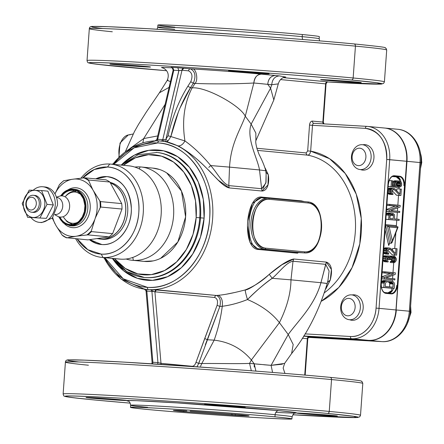 <?xml version="1.0" encoding="UTF-8"?>
<svg xmlns="http://www.w3.org/2000/svg" width="444" height="444" viewBox="0 0 444 444"><rect width="100%" height="100%" fill="white"/><g stroke="black" fill="none" stroke-linecap="round" stroke-linejoin="round"><path stroke-width="0.67" d="M362.848 144.755A12.776 10.079 95.4 0 1 364.79 144.633A12.776 10.079 95.4 0 1 365.079 144.655A12.776 10.079 95.4 0 1 373.926 158.142A12.776 10.079 95.4 0 1 362.959 170.119A12.776 10.079 95.4 0 1 362.67 170.096A12.776 10.079 95.4 0 1 360.495 169.575M349.728 319.752A12.776 10.079 -84.6 0 0 351.903 320.274A12.776 10.079 -84.6 0 0 352.197 320.296A12.776 10.079 -84.6 0 0 363.159 308.319A12.776 10.079 -84.6 0 0 354.318 294.833A12.776 10.079 -84.6 0 0 354.023 294.81A12.776 10.079 -84.6 0 0 352.086 294.933M325.929 288.744L330.247 280.131C332.772 270.002 331.49 263.991 326.39 262.104L293.695 259.002C288.428 259.912 280.281 265.024 269.247 274.348C262.859 280.103 248.529 290.326 245.188 289.926C233.716 292.957 224.692 294.761 218.126 295.327L216.356 295.46L152.703 289.654A74.537 58.802 -84.6 0 0 212.621 218.653A74.537 58.802 -84.6 0 0 163.337 141.353L161.527 141.148A74.514 58.786 -84.6 0 0 159.052 140.937A74.514 58.786 -84.6 0 0 156.566 140.859L155.106 140.876A74.537 58.802 -84.6 0 0 112.798 164.308M103.957 257.592A74.537 58.802 -84.6 0 0 144.478 289.183L146.542 291.336M268.27 174.647L265.146 168.01L268.27 174.647L265.923 172.189L268.27 174.647L267.971 184.932L262.01 191.025C268.498 190.748 269.408 180.608 268.27 174.647M168.809 142.335L178.155 145.926C187.257 150.827 196.942 158.469 207.209 168.859C214.358 175.413 222.322 186.375 229.16 187.912L262.01 191.025L261.621 188.717L262.01 191.025L229.16 187.912L228.799 185.603L261.621 188.717L265.878 183.05L266.117 173.931M155.045 289.704L156.593 289.793L154.928 291.819L151.904 291.314L157.931 362.559L160.989 363.32L154.928 291.819L152.93 291.381L152.703 289.654A74.537 58.802 -84.6 0 0 212.621 218.653A74.537 58.802 -84.6 0 0 163.337 141.353L165.612 141.653M324.497 292.679A74.537 58.802 -84.6 0 0 354.845 214.174A74.537 58.802 -84.6 0 0 307.587 155.145L257.537 150.399L307.587 155.145A2.131 1.682 95.4 0 1 306.221 152.941L307.675 150.932L309.529 125.091L312.509 125.313L310.656 151.154C310.195 153.707 309.168 155.034 307.587 155.145A74.537 58.802 -84.6 0 1 354.845 214.174A74.537 58.802 -84.6 0 1 324.497 292.679M304.44 201.609L301.287 200.849L262.204 197.142C245.399 193.917 241.442 249.212 258.452 249.489L250.005 242.468L247.613 226.473M297.536 253.197L258.452 249.489A1.066 0.838 95.4 0 1 259.285 248.845L258.452 249.489L297.536 253.197L298.374 252.553L303.863 252.869L259.285 248.845L298.374 252.553A1.066 0.838 95.4 0 0 297.536 253.197M247.935 220.368L252.364 203.241L262.204 197.142L262.937 197.874C247.069 194.533 243.173 248.845 259.285 248.845L298.374 252.553L264.779 249.167A25.558 15.701 -86.7 0 1 250.949 222.483A25.558 15.701 -86.7 0 1 268.076 198.168A25.558 15.701 -86.7 0 1 268.431 198.191A1.066 0.838 -84.6 0 1 268.454 198.196A1.066 0.838 -84.6 0 0 268.448 198.196L268.076 198.168A25.558 15.701 -86.7 0 1 268.137 198.168A25.558 15.701 -86.7 0 1 268.232 198.174M301.287 200.849A1.066 0.838 -84.6 0 0 301.526 201.332L301.287 200.849L262.204 197.142A1.066 0.838 -84.6 0 0 262.848 197.863M262.587 197.852L268.076 198.168A25.558 15.701 -86.7 0 0 250.949 222.483A25.558 15.701 -86.7 0 0 264.779 249.167A1.066 0.838 95.4 0 0 265.69 248.152A24.492 15.046 -86.7 0 1 252.458 222.305A24.492 15.046 -86.7 0 1 269.192 199.306C249.972 195.959 246.254 247.83 265.69 248.152L304.778 251.859L265.69 248.152A1.066 0.838 95.4 0 1 264.779 249.167L259.285 248.845C243.168 248.523 247.019 194.827 262.937 197.874M298.729 252.581L304.218 252.897A25.558 15.701 -86.7 0 1 303.863 252.869A25.558 15.701 -86.7 0 0 304.218 252.897C324.769 255.317 328.171 202.603 307.542 201.903A1.066 0.838 -84.6 0 1 308.28 203.008L269.192 199.306L308.28 203.008A24.492 15.046 -86.7 0 1 321.512 228.854A24.492 15.046 -86.7 0 1 304.778 251.859A1.066 0.838 95.4 0 1 303.863 252.869A1.066 0.838 95.4 0 0 304.778 251.859C323.998 255.2 327.716 203.33 308.28 203.008A1.066 0.838 -84.6 0 0 307.52 201.898L268.481 198.196M269.192 199.306A1.066 0.838 -84.6 0 0 268.454 198.196A1.066 0.838 -84.6 0 1 269.192 199.306M268.454 198.196L307.542 201.903A1.066 0.838 -84.6 0 0 307.52 201.898M321.439 301.176A78.793 62.16 -84.6 0 0 361.255 218.459A78.793 62.16 -84.6 0 0 310.656 151.154L329.559 158.702L345.299 173.565L356.243 194.2L361.255 218.459L359.812 243.812L352.059 267.638L338.811 287.446L321.439 301.176M151.748 363.803L152.098 362.443L146.048 291.031C144.977 289.255 144.483 288.639 144.561 289.188L145.921 289.355L144.478 289.183L146.181 290.992L146.831 291.025L146.181 290.992M146.381 289.682L146.831 291.025A76.096 60.029 95.4 0 0 151.904 291.314A2.131 1.304 90.2 0 0 150.882 289.638L152.703 289.654L152.93 291.381L151.904 291.314L157.931 362.559L152.88 362.271L146.831 291.025A2.131 1.31 96.4 0 0 145.921 289.355A74.514 58.786 -84.6 0 0 148.396 289.56A2.131 1.31 -86.7 0 1 147.425 287.351A72.405 57.121 -84.6 0 0 209.64 218.431A72.405 57.121 -84.6 0 0 157.781 142.935A72.405 57.121 -84.6 0 0 113.67 164.391L134.127 147.841L157.781 142.935A2.131 1.31 93.3 0 1 159.052 140.937A2.131 1.31 93.3 0 0 157.781 142.935C188.328 143.695 213.192 179.892 209.64 218.431C207.664 257.065 177.833 290.104 147.425 287.351A72.405 57.121 -84.6 0 1 104.823 257.675L123.227 278.799L147.425 287.351A2.131 1.31 -86.7 0 0 148.396 289.56A74.514 58.786 95.4 0 1 145.921 289.355M144.566 289.194L121.118 279.06L103.591 257.559M208.791 167.394L210.711 165.568C216.8 172.372 222.266 183.244 228.799 185.603L229.16 187.912L218.348 180.231L207.209 168.859C197.425 158.824 187.74 151.182 178.155 145.926L165.601 141.647L161.527 141.148A74.514 58.786 -84.6 0 0 159.052 140.937A74.514 58.786 -84.6 0 0 156.566 140.859L155.106 140.876L157.048 139.361L155.345 140.865M152.703 289.654L150.882 289.638A74.514 58.786 95.4 0 1 148.396 289.56A74.514 58.786 -84.6 0 0 150.882 289.638L151.904 291.314A76.096 60.029 95.4 0 1 146.831 291.025L152.88 362.271L152.625 363.858L152.88 362.271L157.931 362.559L157.664 364.18L157.931 362.559L160.989 363.32L161.139 364.402A2.131 1.682 -84.6 0 1 160.989 363.32L191.98 366.261A2.131 1.682 -84.6 0 0 191.975 366.461M204.107 218.115L200.494 237.035L192.702 254.04L181.413 267.654L167.61 276.69L152.497 280.353L137.39 278.327L123.615 270.785L112.365 258.391A65.379 51.576 -84.6 0 0 167.61 276.69A65.379 51.576 -84.6 0 0 204.107 218.115A65.379 51.576 -84.6 0 0 177.6 156.649A65.379 51.576 -84.6 0 0 121.212 165.107L134.238 155.234L148.784 150.333L163.653 150.821L177.6 156.649L189.471 167.333L198.285 181.984L203.302 199.395L204.107 218.115L200.527 217.849L204.107 218.115M112.965 258.447A62.826 49.562 -84.6 0 0 144.328 277.461A62.826 49.562 -84.6 0 0 199.75 217.776L200.527 217.849A62.826 49.562 -84.6 0 1 145.11 277.539A62.826 49.562 -84.6 0 0 200.527 217.849A62.826 49.562 -84.6 0 0 156.971 152.453L137.956 154.812L121.428 165.124M112.582 258.408L126.879 271.645L144.328 277.461A62.826 49.562 -84.6 0 0 199.75 217.776L200.527 217.849A62.826 49.562 -84.6 0 0 156.971 152.453M199.75 217.776A62.826 49.562 -84.6 0 0 156.188 152.375A62.826 49.562 -84.6 0 1 199.75 217.776L196.17 217.51A60.267 47.547 -84.6 0 0 173.626 162.127A60.267 47.547 -84.6 0 0 123.343 165.307L135.387 157.809L148.446 154.684L161.527 156.16L173.626 162.127L183.81 172.133L191.303 185.403L195.532 200.927L196.17 217.51L193.046 234.299L186.336 249.517L176.595 261.927L164.602 270.529L151.321 274.636L137.829 273.915L125.219 268.415L114.497 258.591A60.267 47.547 -84.6 0 0 164.602 270.529A60.267 47.547 -84.6 0 0 196.17 217.51L199.75 217.776M152.841 168.104L159.646 169.514M166.766 172.955L181.474 191.109L185.603 216.9L177.822 242.008L160.645 258.325M153.091 260.917L143.934 261.383M118.748 258.974A46.853 36.957 -84.6 0 0 120.89 259.179L103.002 257.481A46.853 36.957 -84.6 0 0 143.207 213.564A46.853 36.957 -84.6 0 0 110.772 164.114A46.853 36.957 -84.6 0 0 109.701 164.03A46.853 36.957 -84.6 0 0 80.93 178.199A46.853 36.957 -84.6 0 1 109.701 164.03L107.515 167.033A43.656 34.438 -84.6 0 0 82.623 178.011L94.328 169.497L107.515 167.033C125.935 167.493 140.926 189.316 138.789 212.554C137.596 235.847 119.608 255.772 101.276 254.112A43.656 34.438 -84.6 0 0 138.789 212.554A43.656 34.438 -84.6 0 0 107.515 167.033L109.701 164.03A46.853 36.957 -84.6 0 1 143.257 212.887A46.853 36.957 -84.6 0 1 103.002 257.481L101.276 254.112A43.656 34.438 -84.6 0 1 77.151 238.872L87.845 249.722L101.276 254.112L103.002 257.481L120.89 259.179A46.853 36.957 -84.6 0 0 161.094 215.262A46.853 36.957 -84.6 0 0 128.66 165.812L110.772 164.114M141.092 166.988L153.119 168.132A46.853 36.957 -84.6 0 1 185.548 217.582A46.853 36.957 -84.6 0 1 145.343 261.494L133.317 260.356A46.853 36.957 -84.6 0 1 126.096 259.013A46.853 36.957 -84.6 0 0 132.245 260.273L144.272 261.416A46.853 36.957 -84.6 0 0 145.343 261.494L133.317 260.356A46.853 36.957 -84.6 0 0 173.521 216.439A46.853 36.957 -84.6 0 0 141.092 166.988A46.853 36.957 -84.6 0 0 140.015 166.905A46.853 36.957 -84.6 0 0 134.815 167.072A46.853 36.957 -84.6 0 1 140.015 166.905A46.853 36.957 -84.6 0 1 173.576 215.762A46.853 36.957 -84.6 0 1 133.317 260.356A10.65 6.543 -86.7 0 0 132.684 257.47M101.926 257.398A46.853 36.957 -84.6 0 0 103.002 257.481A46.853 36.957 -84.6 0 1 75.68 238.733A46.853 36.957 -84.6 0 0 101.926 257.398L119.813 259.096A46.853 36.957 -84.6 0 0 120.89 259.179A46.853 36.957 -84.6 0 0 161.144 214.58A46.853 36.957 -84.6 0 0 127.589 165.729M139.316 168.914A10.65 6.543 93.3 0 0 140.015 166.905M132.245 260.273A46.853 36.957 -84.6 0 0 133.317 260.356M101.959 244.555L89.399 239.66A34.071 26.879 -84.6 0 0 101.177 244.494A34.071 26.879 -84.6 0 0 101.959 244.555A34.071 26.879 -84.6 0 0 131.202 212.615A34.071 26.879 -84.6 0 0 107.615 176.651A34.071 26.879 -84.6 0 0 106.832 176.59C121.728 179.01 129.903 189.666 131.346 208.558C132.023 227.988 117.299 246.02 101.959 244.555M95.76 178.871L106.832 176.59A34.071 26.879 -84.6 0 0 95.76 178.871M107.936 176.684A34.071 26.879 -84.6 0 0 107.481 176.651L106.832 176.59L107.481 176.651A34.071 26.879 -84.6 0 0 96.409 178.932L101.448 177.162M101.443 244.516L89.888 239.594A34.071 26.879 -84.6 0 0 101.504 244.522M382.029 341.625A4.257 2.614 93.3 0 1 381.957 341.625L308.43 337.379L381.901 341.619A4.257 2.614 93.3 0 0 381.957 341.625C396.287 342.779 409.396 328.038 410.239 311.322L420.895 162.654L420.002 162.543L406.632 161.277L395.97 309.945L406.632 161.277A31.946 25.203 -84.6 0 0 384.482 128.022A31.946 25.203 -84.6 0 0 383.749 127.966M396.42 310.001L379.037 308.336L396.42 310.001M406.765 161.289L389.693 159.674L379.037 308.336A31.946 25.203 -84.6 0 1 351.587 338.744A2.131 1.31 -86.7 0 1 350.438 336.497L305.045 333.877L350.438 336.497A2.131 1.31 93.3 0 0 351.587 338.744L303.74 335.986L351.587 338.744L368.526 340.348A2.131 1.31 -86.7 0 0 368.553 340.354A2.131 1.31 -86.7 0 1 368.553 340.354A2.131 1.31 -86.7 0 1 368.526 340.348A31.946 25.203 -84.6 0 0 395.97 309.945A31.946 25.203 -84.6 0 1 368.526 340.348L309.157 336.924L368.526 340.348L351.587 338.744A31.946 25.203 -84.6 0 0 379.037 308.336L389.693 159.674A31.946 25.203 -84.6 0 0 367.543 126.418A31.946 25.203 -84.6 0 0 367.343 126.401M307.587 155.145C309.196 155.039 310.223 153.713 310.656 151.154L307.675 150.932L310.656 151.154L312.509 125.313L365.356 128.36L312.509 125.313A2.131 1.31 -86.7 0 1 313.936 123.31L366.783 126.362A2.131 1.31 93.3 0 0 365.356 128.36A29.815 23.521 -84.6 0 1 386.713 159.452C386.613 141.309 379.498 130.947 365.356 128.36A2.131 1.31 -86.7 0 1 366.783 126.362L367.543 126.418A31.946 25.203 -84.6 0 1 389.693 159.674L386.713 159.452L376.057 308.119L379.037 308.336L376.057 308.119A29.815 23.521 -84.6 0 1 350.438 336.497C362.959 337.629 375.241 324.026 376.057 308.119L386.713 159.452L406.632 161.277A31.946 25.203 -84.6 0 0 384.482 128.022L367.543 126.418A31.946 25.203 -84.6 0 0 366.811 126.362A2.131 1.31 93.3 0 0 366.783 126.362A2.131 1.31 -86.7 0 1 366.788 126.362M390.936 293.44A8.519 5.234 93.3 0 0 391.036 293.451L390.925 293.44A0.427 0.339 -84.6 0 1 391.22 293.884L386.008 293.39A8.947 5.495 93.3 0 1 381.18 283.949L388.334 184.132A8.947 5.495 93.3 0 1 394.444 175.73L399.656 176.224C402.941 177.067 404.551 180.214 404.49 185.664L397.336 285.481C396.62 290.87 394.583 293.673 391.22 293.884L386.008 293.39C382.722 292.546 381.113 289.399 381.18 283.949L388.334 184.132C389.044 178.743 391.081 175.946 394.444 175.73A0.427 0.339 95.4 0 1 394.078 176.135L399.289 176.629A0.427 0.339 95.4 0 0 399.656 176.224A0.427 0.339 95.4 0 1 399.289 176.629A8.519 5.234 93.3 0 1 403.89 185.62A8.519 5.234 93.3 0 0 399.289 176.629L394.078 176.135A8.519 5.234 93.3 0 0 393.961 176.129A8.519 5.234 93.3 0 1 394.078 176.135A0.427 0.339 95.4 0 0 394.444 175.73L399.656 176.224A8.947 5.495 93.3 0 1 404.49 185.664L403.89 185.62L404.49 185.664L397.336 285.481L396.736 285.437L397.336 285.481A8.947 5.495 93.3 0 1 391.22 293.884A0.427 0.339 -84.6 0 0 390.914 293.44L385.725 292.946A0.427 0.339 -84.6 0 0 385.703 292.946A0.427 0.339 -84.6 0 1 385.714 292.946C382.739 292.224 381.257 289.227 381.268 283.96L381.174 283.96M303.629 336.158L309.163 336.685A2.131 1.682 -84.6 0 0 307.337 338.711L302.314 338.234L307.337 338.711A2.131 1.682 -84.6 0 1 309.163 336.685L303.629 336.158M366.75 126.357L313.964 123.315A2.131 1.31 -86.7 0 0 313.936 123.31A2.131 1.31 -86.7 0 1 313.964 123.315M313.936 123.31L313.919 123.31A2.131 1.682 -84.6 0 0 313.93 123.31A2.131 1.31 -86.7 0 0 312.509 125.313L309.529 125.091A4.257 2.614 -86.7 0 1 312.437 121.095A2.131 1.682 -84.6 0 0 313.919 123.31A2.131 1.682 95.4 0 1 312.437 121.095L322.86 122.083A2.131 1.682 -84.6 0 0 323.448 123.859A2.131 1.682 95.4 0 1 322.86 122.083L323.31 122.139L322.86 122.128M306.821 154.734L306.354 153.968M306.221 152.941L256.865 148.263L306.221 152.941L307.675 150.932L309.529 125.091C309.868 122.527 310.839 121.195 312.437 121.095L322.86 122.083L325.602 83.855L280.497 79.576L325.602 83.855A2.131 1.682 -84.6 0 1 327.433 81.824L283.278 77.639L327.433 81.824A2.131 1.682 -84.6 0 0 325.602 83.855L322.86 122.083L323.31 122.139L326.051 83.91C326.823 82.329 327.489 81.674 328.055 81.94L326.656 81.879M263.053 188.478L266.028 182.168L266.117 173.954M190.404 68.831C195.221 71.301 196.193 76.118 193.312 83.294L190.443 87.79L192.119 87.89L195.094 83.394C198.546 79.842 196.148 67.949 192.18 68.937L190.404 68.831L192.18 68.937C196.148 67.949 198.546 79.842 195.094 83.394L193.312 83.294C196.193 76.118 195.221 71.301 190.404 68.831A2.131 1.682 -84.6 0 0 188.572 70.857L181.996 70.235A2.131 1.682 -84.6 0 1 183.827 68.21L190.404 68.831L177.8 67.76L183.827 68.21L181.996 70.235L178.86 70.535L177.8 67.76L172.727 67.466L173.809 70.241L172.727 67.466C170.862 67.366 170.646 67.388 172.083 67.532C170.646 67.388 170.862 67.366 172.727 67.466L177.8 67.76L178.86 70.535L162.77 139.677A2.131 1.31 96.4 0 1 161.527 141.148L162.77 139.677L163.797 139.749L163.337 141.353L163.797 139.749L164.979 139.755L165.601 141.647L164.979 139.755L165.939 139.194L167.843 141.264L165.939 139.194L168.048 135.797L170.879 136.53L167.843 141.264L165.601 141.647L167.843 141.264L170.873 136.552L184.943 140.953C183.072 144.333 180.808 145.987 178.155 145.926C180.808 145.987 183.072 144.333 184.943 140.953C193.551 147.058 202.142 155.261 210.711 165.568L210.628 165.645M156.571 140.859L156.566 140.859A2.131 1.304 90.2 0 0 157.703 139.388L157.698 139.41M178.943 70.535L162.77 139.677A76.096 60.029 -84.6 0 0 157.703 139.388L173.809 70.241L173.06 70.013C172.289 67.66 171.739 66.805 171.412 67.455L172.133 67.532M173.138 70.119L156.921 139.327L155.483 140.865L132.207 147.23L112.437 164.274M157.553 138.706L156.971 139.294L157.703 139.388L173.809 70.241L178.86 70.535L173.809 70.241L173.61 69.752M157.448 140.126L157.071 140.615M156.971 139.294L157.703 139.388A76.096 60.029 -84.6 0 1 162.77 139.677L164.979 139.755L165.939 139.194L168.048 135.797C172.355 116.972 178.965 100.438 187.879 86.208L190.754 81.707C192.912 76.324 192.185 72.711 188.572 70.857L181.996 70.235L165.939 139.194L181.996 70.235L180.042 70.518M142.868 142.813L143.69 138.572L157.714 135.925L143.69 138.572L142.868 142.813M129.842 148.59L143.69 138.572L165.035 104.473L143.69 138.572L129.842 148.59M327.7 81.985L357.936 83.555L380.708 84.116L383.577 83.433L384.415 81.868A149.073 2.67 -175.9 0 0 353.158 77.983A2.131 1.682 95.4 0 1 351.326 80.009C302.675 75.325 196.781 67.571 137.274 64.336C79.837 61.328 74.015 62.099 119.813 66.656L166.567 70.713A146.942 2.631 -175.9 0 1 119.813 66.656A2.131 1.682 -84.6 0 1 119.763 66.65A2.131 1.682 -84.6 0 0 119.763 66.65A2.131 1.682 -84.6 0 0 119.813 66.656A146.942 2.631 -175.9 0 1 145.671 64.807A146.942 2.631 -175.9 0 1 351.326 80.009L376.728 82.739L381.163 84.071L327.705 81.985A146.942 2.631 -175.9 0 0 351.326 80.009A2.131 1.682 95.4 0 0 353.158 77.983A149.073 2.67 -175.9 0 0 187.607 65.229A149.073 2.67 -175.9 0 0 87.03 60.55C87.446 62.193 87.923 62.943 88.461 62.793C88.894 62.937 88.489 63.17 97.203 64.291L166.567 70.718M162.404 67.904L161.516 67.41L172.205 67.793L161.516 67.41L162.404 67.904M261.621 188.717L259.507 169.952L265.629 170.774L259.507 169.952L261.621 188.717L228.799 185.603L229.537 167.111L210.711 165.568C216.8 172.372 222.266 183.244 228.799 185.603L229.537 167.111C230.88 143.64 240.071 130.419 245.271 116.211L251.154 124.126L270.59 88.184L271.75 84.721C272.3 79.243 274.853 76.307 279.398 75.913L275.397 75.524C270.818 75.868 268.265 78.799 267.749 84.327C268.304 78.843 270.851 75.913 275.397 75.524L261.505 74.159C257.326 74.109 254.767 77.056 253.829 83C241.619 83.783 213.953 84.31 195.094 83.394L192.119 87.89C205.777 86.447 240.226 105.467 245.271 116.211C240.226 105.467 205.777 86.447 192.119 87.89C184.216 103.219 181.824 120.907 184.943 140.953C193.551 147.058 202.142 155.261 210.711 165.568L229.537 167.111C230.88 143.64 240.071 130.419 245.271 116.211L253.829 83C254.329 77.456 256.887 74.509 261.505 74.159C246.886 72.722 213.975 70.196 192.18 68.937C213.819 70.185 247.014 72.733 261.505 74.159L279.398 75.913L285.525 77.034L279.398 75.913C274.853 76.307 272.3 79.243 271.75 84.721L253.829 83C241.619 83.783 213.947 84.31 195.094 83.394L193.312 83.294L190.754 81.707L193.312 83.294L190.443 87.79L187.879 86.208L190.443 87.79C181.718 101.781 175.191 118.037 170.873 136.552L184.943 140.953C181.824 120.907 184.216 103.219 192.119 87.89L190.443 87.79L179.942 108.158M117.815 64.369C137.607 65.484 163.897 67.976 142.568 66.717C122.777 65.601 96.487 63.109 117.815 64.369A20.23 0.361 -175.9 0 0 110.012 64.097A20.23 0.361 -175.9 0 0 121.306 65.235A20.23 0.361 -175.9 0 0 142.568 66.717A20.23 0.361 -175.9 0 0 150.372 66.989A20.23 0.361 -175.9 0 0 139.077 65.856A20.23 0.361 -175.9 0 0 117.815 64.369M261.194 73.56C241.403 72.444 215.118 69.952 236.441 71.212C256.238 72.328 282.523 74.82 261.194 73.56L261.239 72.988L261.194 73.56A20.23 0.361 4.1 0 1 239.938 72.078A20.23 0.361 4.1 0 1 228.638 70.94A20.23 0.361 4.1 0 1 236.441 71.212A20.23 0.361 4.1 0 1 257.703 72.694A20.23 0.361 4.1 0 1 268.997 73.832A20.23 0.361 4.1 0 1 261.194 73.56M353.324 82.295C333.533 81.185 307.242 78.688 328.571 79.948C348.362 81.063 374.653 83.555 353.324 82.295L353.369 81.724L353.324 82.295A20.23 0.361 4.1 0 1 332.062 80.814A20.23 0.361 4.1 0 1 320.768 79.676A20.23 0.361 4.1 0 1 328.571 79.948A20.23 0.361 4.1 0 1 349.833 81.435A20.23 0.361 4.1 0 1 361.127 82.567A20.23 0.361 4.1 0 1 353.324 82.295M102.919 28.555A146.942 2.631 -175.9 0 1 164.313 29.659A146.942 2.631 -175.9 0 1 353.918 43.906A2.131 1.682 95.4 0 1 353.962 43.912A2.131 1.682 95.4 0 1 353.962 43.912C394.733 48.013 382.845 47.497 386.091 48.34L386.696 50.011A149.073 2.67 -175.9 0 0 355.439 46.126L353.158 77.983A149.073 2.67 -175.9 0 0 187.607 65.229A149.073 2.67 -175.9 0 0 87.03 60.55L89.316 28.694A149.073 2.67 -175.9 0 0 112.326 31.774M353.962 43.912A2.131 1.682 95.4 0 1 355.439 46.126A149.073 2.67 -175.9 0 1 386.696 50.011L384.415 81.868A149.073 2.67 -175.9 0 0 353.158 77.983L355.439 46.126A149.073 2.67 -175.9 0 0 189.893 33.372A149.073 2.67 -175.9 0 0 89.316 28.694C89.427 27.017 90.648 26.268 92.968 26.446L108.236 26.696L147.758 28.671L237.473 34.543C285.076 37.968 323.909 41.092 353.962 43.912A2.131 1.682 95.4 0 1 355.439 46.126A149.073 2.67 -175.9 0 0 189.893 33.372A149.073 2.67 -175.9 0 0 89.316 28.694M174.714 29.304A80.925 1.449 4.1 0 1 157.742 27.195A80.925 1.449 4.1 0 1 212.343 29.737A80.925 1.449 4.1 0 1 302.214 36.658A4.257 3.358 -84.6 0 0 302.841 39.494A4.257 3.358 -84.6 0 1 302.214 36.658A80.925 1.449 4.1 0 1 319.181 38.767L319.33 36.641A80.925 1.449 4.1 0 0 302.364 34.532L309.995 35.292M157.059 29.221L157.742 27.195A80.925 1.449 4.1 0 1 212.343 29.737A80.925 1.449 4.1 0 1 302.214 36.658L302.364 34.532C276.79 32.073 222.488 28.061 189.105 26.163C153.319 24.204 148.568 24.548 174.864 27.178M157.742 27.195L157.898 25.069A80.925 1.449 4.1 0 1 212.493 27.611A80.925 1.449 4.1 0 1 302.364 34.532L302.214 36.658A80.925 1.449 4.1 0 1 319.181 38.767L319.569 40.87M142.607 66.145L142.568 66.717L142.607 66.145M162.11 67.827L162.093 67.821C161.993 67.294 171.262 70.568 167.222 80.358L170.374 81.563L167.222 80.353L159.39 92.802L169.009 87.413L159.39 92.802L146.304 112.066L138.561 124.309L134.471 131.507L125.413 151.571M167.288 80.27L167.954 79.931M188.883 69.791L189.527 69.075M178.266 112.382L170.879 136.53L168.048 135.797C172.355 116.966 178.965 100.433 187.879 86.208L190.754 81.707C192.912 76.324 192.185 72.711 188.572 70.857M262.682 83.816L253.829 83L245.271 116.211L251.154 124.126L270.59 88.184L267.749 84.327L270.59 88.184L271.75 84.732L267.749 84.327M285.803 77.012L284.371 77.256C284.482 77.123 280.003 78 278.299 83.866L271.75 84.721L278.283 83.894M278.294 83.866L273.82 99.994L270.59 88.184L273.82 99.994L255.872 140.704C255.505 141.741 255.911 144.516 257.093 149.018L259.085 154.462C262.204 160.467 264.43 165.889 265.756 170.729L266.123 174.015M251.154 124.126L255.849 133.095L255.866 140.737L255.849 133.095L251.154 124.126C246.093 138.6 257.57 158.264 259.507 169.952C257.57 158.264 246.093 138.6 251.154 124.126M229.537 167.111L259.507 169.952L229.537 167.111M133.15 133.999L128.288 134.954A16.317 10.023 -86.7 0 0 119.292 156.71A16.317 10.023 -86.7 0 1 128.288 134.954A16.317 10.023 -86.7 0 1 130.086 134.859M214.691 297.486A2.131 1.682 95.4 0 1 216.356 295.46C219.947 296.914 221.123 300.571 219.874 306.432L217.088 305.328C218.087 301.137 217.288 298.523 214.691 297.486L154.928 291.819L160.989 363.32L191.98 366.261C193.762 366.283 195.088 364.99 195.965 362.393L217.088 305.328C218.087 301.137 217.288 298.523 214.691 297.486L154.928 291.819A2.131 1.682 95.4 0 1 156.593 289.793L216.356 295.46L218.126 295.327C221.534 296.847 222.91 300.494 222.255 306.271L219.874 306.432L207.459 339.765L214.169 340.154L201.804 363.531C216.134 363.309 238.051 363.952 249.572 363.392L251.31 370.768L249.572 363.392L271.09 365.345L284.61 363.397M245.188 289.926C254.14 286.347 262.16 281.152 269.247 274.348L272.211 278.305C265.617 282.7 257.376 289.777 247.491 299.539C246.109 295.105 245.343 291.897 245.188 289.926C245.41 292.169 246.176 295.377 247.491 299.539C238.472 303.091 230.064 305.333 222.255 306.271C220.807 317.754 218.109 329.048 214.169 340.154L207.459 339.765L198.768 363.32L201.804 363.531C216.123 363.325 238.062 363.93 249.578 363.386L261.005 364.48M214.974 296.47L215.551 295.771M216.356 295.46L216.356 295.46C219.947 296.908 221.118 300.566 219.874 306.432L205.306 344.822M327.972 280.425L329.082 271.001L325.685 264.341L293.012 261.244L293.695 259.002L326.39 262.104L325.685 264.341L293.012 261.244C286.208 262.349 279.248 272.433 272.211 278.305L290.981 279.853L272.211 278.305L269.247 274.348L281.912 264.763L293.695 259.002L293.012 261.244C286.208 262.349 279.254 272.433 272.211 278.305C263.425 284.582 255.189 291.664 247.491 299.539C261.394 305.455 272.033 313.159 279.409 322.638C272.033 313.159 261.394 305.455 247.491 299.539C238.755 303.013 230.342 305.256 222.255 306.271L219.874 306.432L217.088 305.328L204.723 338.506L207.459 339.765L204.723 338.506L195.965 362.393L198.768 363.32L201.804 363.531L200.566 366.25M226.423 294.183L235.364 292.374M325.602 289.188L330.247 280.131L327.5 282.284L330.247 280.131L331.407 269.453L326.39 262.104L320.945 282.695L327.2 283.472L327.972 280.43L329.082 271.001L325.685 264.341L320.945 282.695L290.981 279.853L293.012 261.244L290.981 279.853C290.798 293.223 286.941 307.487 279.409 322.638L251.376 359.979C241.68 348.54 229.276 341.93 214.169 340.154C218.109 329.048 220.807 317.754 222.255 306.271C222.91 300.494 221.534 296.847 218.126 295.327M304.728 375.075L307.337 338.711L304.728 375.075M88.428 365.218A149.073 2.67 4.1 0 1 65.412 362.132A149.073 2.67 4.1 0 1 165.989 366.811A149.073 2.67 4.1 0 1 331.54 379.565A2.131 1.682 -84.6 0 0 330.064 377.35A2.131 1.682 -84.6 0 0 330.014 377.345A146.942 2.631 4.1 0 0 140.409 363.098A146.942 2.631 4.1 0 0 79.015 361.993M95.854 400.088A2.131 1.682 95.4 0 0 95.865 400.088A2.131 1.682 95.4 0 0 95.91 400.094A146.942 2.631 4.1 0 1 121.767 398.246A146.942 2.631 4.1 0 1 327.428 413.447C278.777 408.769 172.883 401.01 113.375 397.774C55.938 394.766 50.117 395.543 95.91 400.094L130.253 403.13A146.942 2.631 4.1 0 1 95.91 400.094A2.131 1.682 95.4 0 1 95.865 400.088L73.304 397.73C64.585 396.609 64.99 396.375 64.563 396.231C64.019 396.381 63.542 395.632 63.131 393.989A149.073 2.67 4.1 0 1 163.708 398.668A149.073 2.67 4.1 0 1 329.254 411.422A149.073 2.67 4.1 0 0 163.708 398.668A149.073 2.67 4.1 0 0 63.131 393.989L65.412 362.132A149.073 2.67 4.1 0 1 165.989 366.811A149.073 2.67 4.1 0 1 331.54 379.565A2.131 1.682 -84.6 0 0 330.064 377.35A2.131 1.682 -84.6 0 0 330.059 377.35C370.829 381.452 358.946 380.935 362.193 381.779L362.798 383.45A149.073 2.67 4.1 0 0 331.54 379.565A149.073 2.67 4.1 0 1 362.798 383.45L360.511 415.307A149.073 2.67 4.1 0 0 329.254 411.422L331.54 379.565L329.254 411.422A149.073 2.67 4.1 0 1 360.511 415.307L359.673 416.877L356.804 417.554L334.032 416.994L292.768 414.779L356.316 417.565L353.713 416.3L327.428 413.447A2.131 1.682 -84.6 0 0 329.254 411.422A2.131 1.682 -84.6 0 1 327.428 413.447A146.942 2.631 4.1 0 1 292.768 414.779M295.443 412.998L295.449 412.998C294.877 414.024 294.783 410.922 292.08 416.805A80.925 1.449 -175.9 0 0 275.114 414.696A4.257 3.358 95.4 0 1 278.777 410.645A85.187 1.526 -175.9 0 0 177.023 402.891A85.187 1.526 -175.9 0 0 128.072 401.054L127.694 400.521L136.524 400.671L177.039 402.897L278.777 410.645L294.217 412.326L295.227 413.037M93.912 397.807C113.708 398.923 139.993 401.415 118.67 400.155C98.873 399.045 72.588 396.548 93.912 397.807A20.23 0.361 -175.9 0 0 86.108 397.535A20.23 0.361 -175.9 0 0 97.408 398.673A20.23 0.361 -175.9 0 0 118.67 400.155A20.23 0.361 -175.9 0 0 126.468 400.427A20.23 0.361 -175.9 0 0 115.174 399.295A20.23 0.361 -175.9 0 0 93.912 397.807M237.296 406.998C217.499 405.888 191.214 403.391 212.543 404.651C232.334 405.766 258.624 408.258 237.296 406.998L237.335 406.427L237.296 406.998A20.23 0.361 4.1 0 1 216.034 405.516A20.23 0.361 4.1 0 1 204.739 404.379A20.23 0.361 4.1 0 1 212.543 404.651A20.23 0.361 4.1 0 1 233.805 406.138A20.23 0.361 4.1 0 1 245.099 407.27A20.23 0.361 4.1 0 1 237.296 406.998M329.426 415.734C309.629 414.624 283.344 412.132 304.667 413.386C324.464 414.502 350.749 416.994 329.426 415.734L329.465 415.168L329.426 415.734A20.23 0.361 4.1 0 1 308.164 414.252A20.23 0.361 4.1 0 1 296.87 413.114A20.23 0.361 4.1 0 1 304.667 413.386A20.23 0.361 4.1 0 1 325.929 414.874A20.23 0.361 4.1 0 1 337.224 416.006A20.23 0.361 4.1 0 1 329.426 415.734M275.846 412.371A85.187 1.526 -175.9 0 0 278.777 410.645A4.257 3.358 95.4 0 0 275.114 414.696L274.964 416.822C249.384 414.363 195.083 410.35 161.699 408.447C125.913 406.493 121.168 406.832 147.464 409.468A80.925 1.449 -175.9 0 0 237.329 416.389A80.925 1.449 -175.9 0 0 291.93 418.931L292.08 416.805A80.925 1.449 -175.9 0 0 275.114 414.696A80.925 1.449 -175.9 0 0 185.242 407.775A80.925 1.449 -175.9 0 0 130.647 405.233A80.925 1.449 -175.9 0 0 147.613 407.342M291.93 418.931A80.925 1.449 -175.9 0 0 274.964 416.822A80.925 1.449 -175.9 0 0 185.093 409.895A80.925 1.449 -175.9 0 0 130.492 407.359A80.925 1.449 -175.9 0 0 147.464 409.468C173.038 411.927 227.339 415.939 260.722 417.837C296.509 419.796 301.254 419.452 274.964 416.822L275.114 414.696A80.925 1.449 -175.9 0 0 185.242 407.775A80.925 1.449 -175.9 0 0 130.647 405.233C129.398 399.622 127.755 401.654 127.855 400.982M190.182 411.089L241.752 414.951C253.124 416.095 251.071 416.239 235.598 415.395L180.669 411.333C169.303 410.195 171.356 410.051 186.824 410.894L173.343 410.411L183.272 411.582L235.598 415.395L249.084 415.856L241.752 414.951L190.182 411.089M235.137 414.341L235.598 415.395A10.65 6.543 93.3 0 1 235.137 414.341M231.746 414.047A10.65 6.543 93.3 0 0 232.245 415.201L231.746 414.047M183.949 410.733L183.272 411.582A10.65 8.403 95.4 0 0 183.949 410.733M181.269 410.595A10.65 8.403 95.4 0 1 180.669 411.333L181.269 410.595M130.253 403.13L95.865 400.088A2.131 1.682 95.4 0 1 95.815 400.083M118.709 399.583L118.67 400.155L118.709 399.583M196.964 366.811L198.768 363.32L196.964 366.811M191.98 366.261C193.762 366.283 195.088 364.99 195.965 362.393L198.768 363.32L199.456 361.05M327.078 283.511L320.945 282.695C314.563 305.411 298.679 320.207 288.228 334.51L279.409 322.638L251.376 359.979L249.578 363.386L251.376 359.979C241.68 348.54 229.276 341.93 214.169 340.154L201.804 363.531M327.2 283.472C319.158 310.434 307.287 333.816 291.591 353.618L293.19 344.527L288.228 334.51L271.09 365.345L282.378 364.197M284.571 363.447L291.586 353.618L293.19 344.527L288.228 334.51L271.09 365.345L272.572 372.427L271.09 365.345L263.808 364.746M254.246 367.016L254.229 363.83L251.376 359.979L254.229 363.83L255.911 371.123M320.945 282.695L290.981 279.853C290.798 293.223 286.941 307.487 279.409 322.638L288.228 334.51C298.612 320.207 314.602 305.489 320.945 282.695M391.036 293.451A8.519 5.234 93.3 0 0 396.736 285.437A8.519 5.234 93.3 0 1 391.036 293.451M386.008 293.39A0.427 0.339 -84.6 0 0 385.714 292.946A0.427 0.339 -84.6 0 1 386.008 293.39M381.268 283.96L388.334 184.143M388.422 184.143L388.422 184.143C389.138 179.037 390.986 176.368 393.961 176.129M401.06 182.279A8.519 5.234 93.3 0 0 396.603 176.473A0.427 0.339 95.4 0 0 396.237 176.879L392.28 176.507L396.237 176.879A0.427 0.339 95.4 0 1 396.603 176.473A8.519 5.234 93.3 0 1 401.06 182.279M389.033 293.262A8.519 5.234 93.3 0 0 393.473 288.35A8.519 5.234 93.3 0 1 389.033 293.262M389.638 286.891L389.688 283.1L388.639 282.112L387.168 281.79L388.639 282.112L389.688 283.1L389.638 286.891M384.393 292.507L387.928 292.84L391.708 290.648A8.092 4.973 93.3 0 1 387.928 292.84A0.427 0.339 -84.6 0 0 388.017 293.168A0.427 0.339 -84.6 0 1 387.928 292.84L384.393 292.507M399.661 179.759L396.237 176.879A8.092 4.973 93.3 0 1 399.661 179.759M381.435 281.579L382.484 280.813L384.515 280.475L382.484 280.813L381.435 281.579M390.881 288.206L381.429 287.307L390.881 288.206M391.491 279.709L381.64 278.777L394.849 279.903L394.921 278.838L385.83 277.977L395.238 274.414L395.354 272.821L384.931 271.833L384.854 272.894L393.728 273.737L384.537 277.322L384.426 278.915L391.491 279.709M381.773 276.895L390.37 273.543L382.068 272.755L390.37 273.543L381.773 276.895M390.27 262.487L390.332 261.599L391.258 261.155L391.791 259.956L391.702 257.981L391.791 259.956L391.258 261.155L390.332 261.599L390.27 262.487L393.628 262.682L395.476 261.788L396.242 260.434L396.342 259.019L395.376 256.965L394.083 256.31L392.296 256.316L391.097 257.453L389.843 256.266L388.528 255.96L386.685 256.676L385.88 258.558L385.991 260.173L387.218 261.716L388.095 261.977L388.156 261.094L387.113 260.101L386.952 259.196L387.773 257.137L388.461 256.843L389.765 257.326L390.504 259.535L391.392 259.618L391.736 257.87L392.219 257.381L394.017 257.193L394.866 257.809L395.149 260.151L394.616 261.35L393.689 261.793L393.628 262.682L390.27 262.487M388.034 259.424L387.146 259.34L387.079 258.269L387.146 259.34L391.392 259.618L388.034 259.424M384.737 261.782L382.944 260.567L384.737 261.782L388.095 261.977L384.737 261.782M383.228 256.626L384.271 255.861L385.17 255.766L384.271 255.861L383.228 256.626M389.266 256.088L389.838 256.033L389.266 256.088M393.267 254.928L392.157 254.823L387.74 250.161L392.157 254.823L396.625 255.122L397.08 248.751L395.97 248.646L395.615 253.602L391.053 248.718L389.538 248.035L388.195 248.091L387.257 248.712L386.413 251.126L386.94 253.136L388.65 254.19L388.716 253.308L387.668 252.314L387.562 250.699L388.328 249.35L389.466 249.101L390.326 249.539L395.515 255.017L396.625 255.122L392.157 254.823L395.515 255.017L390.326 249.539L388.261 249.417L390.326 249.539L389.466 249.101L388.328 249.35L387.562 250.699L387.668 252.314L388.716 253.308L388.65 254.19L384.421 253.735L383.499 252.78L385.298 253.996L388.65 254.19L384.421 253.735L387.779 253.929L386.94 253.136L383.588 252.941L386.94 253.136L386.546 252.386L383.544 252.214L386.546 252.386L386.413 251.126L383.633 250.965L386.413 251.126L386.469 250.422L383.683 250.261L386.469 250.422L386.763 249.378L383.76 249.206L386.763 249.378L387.257 248.712L383.905 248.518L385.742 247.802L384.843 247.896L383.799 248.662L387.257 248.712L388.195 248.091L384.843 247.896L389.094 247.996L385.742 247.802L390.415 248.301L395.615 253.602L395.97 248.646L392.618 248.451L392.485 250.25L392.618 248.451L397.08 248.751L396.625 255.122L393.267 254.928M387.562 213.048L390.92 213.242L389.277 214.335L388.689 219.447L399.112 220.435L399.184 219.375L394.527 218.931L394.599 214.841L393.134 213.453L391.597 213.131L388.239 212.937L393.134 213.453L394.599 214.841L394.527 218.931L399.184 219.375L399.112 220.435L385.903 219.308L399.112 220.435L385.903 219.286L388.689 219.447L388.988 215.201L386.208 215.04L388.988 215.201L389.277 214.335L386.269 214.163L389.277 214.335L389.993 213.692L386.635 213.497L387.562 213.048L386.297 213.803L386.635 213.497L389.993 213.692L390.92 213.242L387.562 213.048M396.326 212.276L386.474 211.344L399.683 212.471L399.755 211.411L390.665 210.545L400.072 206.982L400.188 205.389L389.765 204.401L389.688 205.467L398.562 206.305L389.371 209.89L389.255 211.483L396.326 212.276M386.607 209.468L395.204 206.11L386.902 205.328L395.204 206.11L386.607 209.468M397.541 195.288L396.437 195.182L392.019 190.515L396.437 195.182L400.899 195.482L401.354 189.111L400.244 189.005L399.889 193.961L394.688 188.656L392.474 188.445L391.536 189.066L390.742 190.776L390.825 192.74L392.052 194.283L392.929 194.544L392.99 193.662L391.947 192.674L392.124 190.193L393.739 189.455L394.599 189.893L399.789 195.377L400.899 195.482L396.437 195.182L399.789 195.377L394.599 189.893L392.535 189.777L394.599 189.893L393.739 189.455L392.607 189.705L391.836 191.059L391.947 192.674L392.99 193.662L392.929 194.544L388.7 194.089L387.779 193.14L389.571 194.35L392.929 194.544L388.7 194.089L392.052 194.283L391.22 193.495L387.862 193.301L391.22 193.495L390.825 192.74L387.817 192.568L390.825 192.74L390.692 191.481L387.906 191.325L390.692 191.481L390.742 190.776L387.956 190.615L390.742 190.776L391.042 189.732L388.034 189.56L391.042 189.732L391.536 189.066L388.178 188.878L390.015 188.156L389.116 188.25L388.073 189.016L391.536 189.066L392.474 188.445L389.116 188.25L393.373 188.35L390.015 188.156L394.688 188.656L399.889 193.961L400.244 189.005L396.892 188.811L396.764 190.609L396.892 188.811L401.354 189.111L400.899 195.482L397.541 195.288M393.445 187.057L388.25 186.563L396.797 187.251L396.886 186.014L396.276 185.242L396.181 183.45L396.93 182.273L398.301 181.868L400.038 182.567L400.616 183.872L400.266 185.62L398.873 186.38L398.795 187.44L400.632 186.724L401.648 185.037L401.565 183.072L400.965 182.123L399.028 181.047L397.008 181.213L396.081 181.657L395.071 183.344L395.154 185.315L395.754 186.264L392.207 185.925L392.574 180.791L391.464 180.686L391.031 186.702L396.797 187.251L393.445 187.057M392.507 181.718L394.788 180.769L392.507 181.718M395.438 187.246L398.795 187.44L395.438 187.246M396.642 185.703L397.258 183.677L396.747 182.467L397.258 183.677L396.642 185.703M388.7 245.482L385.142 229.909L388.7 245.482L389.704 243.157L389.022 243.928L388.7 245.482L389.599 243.173L388.7 245.482M385.52 224.614L396.37 225.646L385.52 224.614M396.359 225.835L396.059 226.59L396.359 225.835M384.121 283.161L381.335 283L384.121 283.161L384.404 282.295L381.396 282.123L384.404 282.295L384.898 281.629L381.546 281.441L384.898 281.629L385.836 281.008L382.484 280.813L386.752 280.736L383.394 280.547L391.197 280.98L393.156 281.701L393.989 282.495L394.544 284.149L394.239 288.395L383.816 287.407L384.121 283.161L383.816 287.407L381.424 287.274L394.239 288.395L394.544 284.149L393.989 282.495L393.156 281.701L391.197 280.98L386.752 280.736L384.898 281.629L384.121 283.161M385.22 286.474L385.448 283.289L386.202 282.112L386.896 281.823L391.12 282.045L393.04 283.294L392.984 287.207L385.22 286.474L392.984 287.207L393.212 284.021L389.854 283.833L393.212 284.021L393.04 283.294L389.688 283.1L393.04 283.294L392.635 282.723L389.283 282.528L392.635 282.723L391.997 282.306L388.639 282.112L391.997 282.306L391.12 282.045L386.896 281.823L386.202 282.112L385.448 283.289L385.22 286.474M393.44 215.445L393.195 218.803L389.871 218.492L390.37 214.619L392.185 214.252L393.44 215.445L390.104 215.251L393.44 215.445L393.256 214.89L390.32 214.724L393.256 214.89L392.835 214.496L390.737 214.374L392.835 214.496L392.185 214.252L390.37 214.619L389.871 218.492L393.195 218.803L393.44 215.445M385.83 277.977L394.921 278.838L394.849 279.903L381.64 278.754L384.426 278.915L384.537 277.322L381.751 277.161L384.537 277.322L393.728 273.737L382.073 272.738L384.854 272.894L384.931 271.833L382.145 271.673L395.354 272.821L395.238 274.414L385.83 277.977M394.733 256.549L396.176 258.291L396.242 260.434L395.476 261.788L394.305 262.565L393.628 262.682L393.689 261.793L390.332 261.599L393.689 261.793L390.792 261.466L394.144 261.66L394.616 261.35L391.258 261.155L394.616 261.35L394.86 261.017L391.508 260.822L394.86 261.017L395.149 260.151L391.791 259.956L395.149 260.151L395.221 259.091L391.869 258.896L395.221 259.091L395.066 258.186L391.708 257.992L395.066 258.186L394.866 257.809L391.963 257.642L394.866 257.809L394.45 257.415L392.49 257.298L394.017 257.193L392.219 257.381L391.736 257.87L391.392 259.618L387.146 259.34L390.504 259.535L390.554 258.824L387.196 258.63L390.554 258.824L390.187 257.72L387.357 257.559L390.187 257.72L389.765 257.326L387.701 257.204L389.765 257.326L388.461 256.843L387.773 257.137L386.952 259.196L387.113 260.101L388.156 261.094L388.095 261.977L383.866 261.522L387.218 261.716L386.385 260.922L383.028 260.728L386.385 260.922L385.991 260.173L382.983 260.001L385.991 260.173L385.858 258.913L383.072 258.752L385.858 258.913L385.88 258.558L383.1 258.402L385.88 258.558L386.191 257.342L383.189 257.17L386.191 257.342L386.685 256.676L383.333 256.482L386.685 256.676L387.623 256.055L384.271 255.861L388.966 255.999L390.481 256.682L391.097 257.453L391.602 256.61L390.254 256.532L392.296 256.316L389.482 256.155L393.195 256.227L389.838 256.033L394.733 256.549M390.665 210.545L399.755 211.411L399.683 212.471L386.474 211.322L389.255 211.483L389.371 209.89L386.585 209.729L389.371 209.89L398.562 206.305L386.907 205.306L389.688 205.467L389.765 204.401L386.979 204.24L400.188 205.389L400.072 206.982L390.665 210.545M396.276 185.242L396.886 186.014L396.797 187.251L388.25 186.547L391.031 186.702L391.464 180.686L389.172 180.553L392.574 180.791L392.207 185.925L395.754 186.264L395.154 185.315L392.263 185.148L395.154 185.315L394.994 184.41L392.324 184.254L394.994 184.41L395.071 183.344L392.402 183.189L395.071 183.344L395.354 182.484L392.463 182.318L395.354 182.484L396.081 181.657L392.729 181.468L396.081 181.657L397.008 181.213L393.656 181.019L398.146 180.963L394.788 180.769L399.028 181.047L400.116 181.507L400.965 182.123L401.726 183.977L401.359 185.903L400.632 186.724L398.795 187.44L398.873 186.38L396.869 186.264L398.873 186.38L399.783 186.108L396.831 185.936L399.783 186.108L400.266 185.62L396.908 185.426L400.266 185.62L400.538 184.932L397.18 184.737L400.538 184.932L400.616 183.872L397.258 183.677L400.616 183.872L400.444 183.144L397.086 182.95L400.444 183.144L400.038 182.567L396.825 182.384L400.038 182.567L399.4 182.151L397.485 182.04L399.4 182.151L398.745 181.912L397.624 181.984L396.453 182.762L396.276 185.242M385.714 225.674L389.704 243.157L391.386 243.257L389.704 243.157L385.714 225.674L387.39 225.768L389.21 226.978L392.396 240.931L397.841 226.762L387.39 225.768L391.386 243.257L392.074 242.485L397.524 227.766L389.21 226.978L392.396 240.931L391.386 243.257L387.39 225.768L385.714 225.674M396.137 226.662L396.425 225.652L396.137 226.662M387.39 225.768L389.21 226.978L397.524 227.766L397.813 226.756L387.44 225.774M110.401 182.995A28.644 22.594 95.4 0 1 125.519 205.106A28.644 22.594 95.4 0 1 116.156 233.05A28.644 22.594 95.4 0 1 100.388 238.961L96.759 238.617M109.873 182.029L88.667 180.02A31.729 25.031 -84.6 0 0 86.763 178.815L84.771 177.828L105.972 179.837A31.729 25.031 95.4 0 1 107.964 180.825A31.729 25.031 95.4 0 1 109.873 182.029L121.706 203.602A31.729 25.031 95.4 0 1 122 209.052L112.637 233.627A31.729 25.031 95.4 0 1 109.03 236.88L87.834 239.882L66.9 237.756A31.413 24.781 95.4 0 1 62.055 235.026L66.578 237.862M109.03 236.88L87.829 234.87L76.829 236.125L66.628 237.873M112.637 233.627L91.431 231.613L91.364 230.874A31.413 24.781 95.4 0 1 86.88 234.926M75.086 236.375A28.771 22.7 95.4 0 1 56.033 225.663L62.055 235.026M56.033 225.663L52.281 218.115M54.945 193.9L59.357 184.76L63.52 180.802M54.973 193.95A28.771 22.7 95.4 0 1 72.028 179.332L63.847 180.714A31.413 24.781 -84.6 0 0 59.357 184.76M72.028 179.332L83.822 177.883A31.413 24.781 95.4 0 1 88.672 180.608L88.667 180.02M84.771 177.828L83.822 177.883M73.776 179.087A28.771 22.7 95.4 0 1 92.829 189.799L88.672 180.608M92.829 189.799L99.822 200.938A31.413 24.781 95.4 0 1 100.189 207.714L100.794 207.043A31.729 25.031 -84.6 0 0 100.505 201.593L99.822 200.938M121.706 203.602L100.505 201.593M122 209.052L100.794 207.043M93.801 191.575A28.771 22.7 95.4 0 1 95.227 218.193L100.189 207.714M95.227 218.193L91.364 230.874M94.455 220.218A28.771 22.7 95.4 0 1 76.829 236.125M55.056 223.887A28.771 22.7 95.4 0 1 52.731 217.604M98.446 238.778A28.749 22.683 -84.6 0 0 100.377 239.072L102.331 239.255A28.749 22.683 -84.6 0 0 125.463 222.111A28.749 22.683 -84.6 0 0 110.068 182.384M100.377 239.072A28.749 22.683 -84.6 0 0 123.504 221.928A28.749 22.683 -84.6 0 0 110.323 182.856M56.41 197.18L59.507 196.187A10.65 8.403 95.4 0 1 62.243 195.876A10.65 8.403 95.4 0 1 68.237 211.993A10.65 8.403 95.4 0 1 60.234 217.077A10.65 8.403 95.4 0 1 57.603 216.267L54.745 214.702M56.505 197.475L56.832 197.502A8.519 6.721 95.4 0 1 61.627 210.395A8.519 6.721 95.4 0 1 55.223 214.463L54.895 214.435M26.979 199.35A8.519 6.721 95.4 0 1 33.378 195.282A8.519 6.721 95.4 0 1 38.173 208.175A8.519 6.721 95.4 0 1 31.774 212.243A8.519 6.721 95.4 0 1 26.979 199.35M35.47 206.948A6.388 5.039 95.4 0 1 28.46 209.091A6.388 5.039 95.4 0 1 27.073 200.327A6.388 5.039 95.4 0 1 34.088 198.185A6.388 5.039 95.4 0 1 35.47 206.948M358.713 313.764A12.465 9.835 95.4 0 1 349.345 319.719A12.465 9.835 95.4 0 1 341.17 303.907A12.465 9.835 95.4 0 1 342.33 300.849A12.465 9.835 95.4 0 1 351.698 294.894A12.465 9.835 95.4 0 1 358.713 313.764M353.985 311.616A8.741 6.893 95.4 0 1 345.199 315.09A8.741 6.893 95.4 0 1 341.686 304.706A8.741 6.893 95.4 0 1 342.502 302.564A8.741 6.893 95.4 0 1 352.092 299.633A8.741 6.893 95.4 0 1 353.985 311.616M369.48 163.586A12.465 9.835 95.4 0 1 360.112 169.541A12.465 9.835 95.4 0 1 351.931 153.729A12.465 9.835 95.4 0 1 353.097 150.671A12.465 9.835 95.4 0 1 362.465 144.722A12.465 9.835 95.4 0 1 369.48 163.586M364.752 161.438A8.741 6.893 95.4 0 1 355.96 164.913A8.741 6.893 95.4 0 1 352.447 154.529A8.741 6.893 95.4 0 1 353.263 152.386A8.741 6.893 95.4 0 1 362.859 149.456A8.741 6.893 95.4 0 1 364.752 161.438M40.065 217.76L47.036 204.362L41.586 190.554L29.171 190.149L22.2 203.552L27.645 217.355L46.359 218.354L53.33 204.956L47.036 204.362M44.833 204.257A13.609 10.734 95.4 0 1 33.333 217.488A13.609 10.734 95.4 0 1 23.36 203.557A13.609 10.734 95.4 0 1 34.86 190.326A13.609 10.734 95.4 0 1 44.833 204.257M31.774 212.243L33.294 212.387A8.519 6.721 -84.6 0 0 40.82 204.123A8.519 6.721 -84.6 0 0 34.898 195.427L33.378 195.282M46.359 218.354L27.645 217.355M33.195 190.254A17.888 14.114 95.4 0 1 42.818 186.763A17.888 14.114 95.4 0 1 55.245 205.034A17.888 14.114 95.4 0 1 51.965 215.44A17.888 14.114 95.4 0 1 39.444 222.383A17.888 14.114 95.4 0 1 31.063 217.677M41.586 190.554L47.885 191.153L53.33 204.956M39.444 222.383L41.658 222.594L52.359 218.026L57.465 205.245A17.888 14.114 -84.6 0 0 45.038 186.974L42.818 186.763M87.829 234.87A31.729 25.031 -84.6 0 0 91.431 231.613M62.732 235.681A31.729 25.031 -84.6 0 0 64.641 236.885A31.729 25.031 -84.6 0 0 66.572 237.845M67.782 189.988A20.019 15.79 95.4 0 1 87.973 196.625A20.019 15.79 95.4 0 1 84.083 223.01A20.019 15.79 95.4 0 1 83.555 223.526A20.019 15.79 95.4 0 1 64.569 223.909M75.114 189.399A18.315 14.447 95.4 0 1 87.357 202.003A18.315 14.447 95.4 0 1 82.218 221.612A18.315 14.447 95.4 0 1 81.74 222.083A18.315 14.447 95.4 0 1 71.656 225.863L69.769 225.685A18.315 14.447 95.4 0 0 79.848 221.9A18.315 14.447 95.4 0 0 80.281 221.478A18.315 14.447 95.4 0 0 85.476 201.859A18.315 14.447 95.4 0 0 73.227 189.222L75.114 189.399M63.148 193.001A18.315 14.447 95.4 0 1 73.227 189.222C69.492 188.928 66.089 190.199 63.02 193.035L60.567 195.932M60.9 195.887A17.782 14.03 95.4 0 1 63.065 193.39A17.782 14.03 95.4 0 1 82.512 196.287A17.782 14.03 95.4 0 1 79.704 221.04A17.782 14.03 95.4 0 1 79.282 221.451A17.782 14.03 95.4 0 1 58.913 216.816M61.017 195.876A17.677 13.942 95.4 0 1 63.109 193.473A17.677 13.942 95.4 0 1 81.152 194.511A17.677 13.942 95.4 0 1 82.434 217.227A17.677 13.942 95.4 0 1 79.232 221.367A17.677 13.942 95.4 0 1 59.03 216.85M61.944 195.859A17.144 13.525 95.4 0 1 63.681 193.928A17.144 13.525 95.4 0 1 73.116 190.387L80.497 194.217L83.394 198.773L84.921 205.628L84.354 211.705L82.295 216.994L79.193 221.012C76.351 223.626 73.249 224.797 69.88 224.52A17.144 13.525 95.4 0 1 59.934 217.044M79.154 221.129A17.144 13.525 95.4 0 1 69.88 224.52M65.756 196.209A15.684 12.371 95.4 0 1 66.644 195.293A15.684 12.371 95.4 0 1 73.97 192.019A15.684 12.371 95.4 0 1 80.214 193.917M77.511 222.383A15.684 12.371 95.4 0 1 63.747 217.41M399.739 178.66L399.55 181.269M399.117 187.346L399.001 188.933M398.54 195.343L397.841 205.167M397.641 207.903L397.408 211.189M397.325 212.337L396.836 219.153M396.753 220.302L396.303 226.612M395.859 232.767L394.727 248.573M394.266 254.989L394.172 256.343M393.717 262.665L393.007 272.599M392.807 275.336L392.574 278.616M392.49 279.764L392.379 281.307M391.88 288.261L391.636 291.719M410.239 311.322L409.346 311.211L420.002 162.543A31.946 25.203 -84.6 0 0 397.852 129.293L384.826 128.055A31.946 25.203 -84.6 0 1 406.976 161.311L396.104 309.956M368.72 340.359A4.257 2.614 -86.7 0 0 368.87 340.382A31.946 25.203 -84.6 0 0 396.32 309.979L409.346 311.211A31.946 25.203 -84.6 0 1 381.901 341.619L368.87 340.382L309.129 336.935M410.545 307.059A19.164 15.118 95.4 0 1 410.767 312.459L407.82 322.327M420.435 153.285A19.164 15.118 95.4 0 1 421.534 162.282L420.54 167.61M368.553 340.354L309.157 336.924M308.386 336.735L309.784 336.796C309.218 336.53 308.552 337.185 307.781 338.766L305.178 375.113M324.037 123.893L323.31 122.139M118.903 157.087L120.047 143.007L128.288 134.954M65.412 362.132C65.529 360.456 66.744 359.707 69.064 359.884L84.332 360.134L123.859 362.115L213.575 367.982C261.177 371.406 300.005 374.531 330.064 377.35M130.647 405.233L130.492 407.359M284.61 363.403L283.144 368.093L284.959 373.421M390.925 293.44L385.714 292.946M392.074 242.485L398.057 227.123M145.11 277.539L144.328 277.461M58.597 216.711L63.231 222.96L69.769 225.685M65.584 196.198L66.933 194.755C69.442 192.396 72.333 191.125 75.608 190.942L75.641 190.942M63.575 217.399L67.144 221.778L72.466 224.442M420.895 162.654C422.411 146.298 411.938 130.314 397.852 129.293M410.617 306.071L411.033 312.493L407.37 323.46M420.196 152.048L421.8 162.315L420.468 168.637"/></g></svg>
